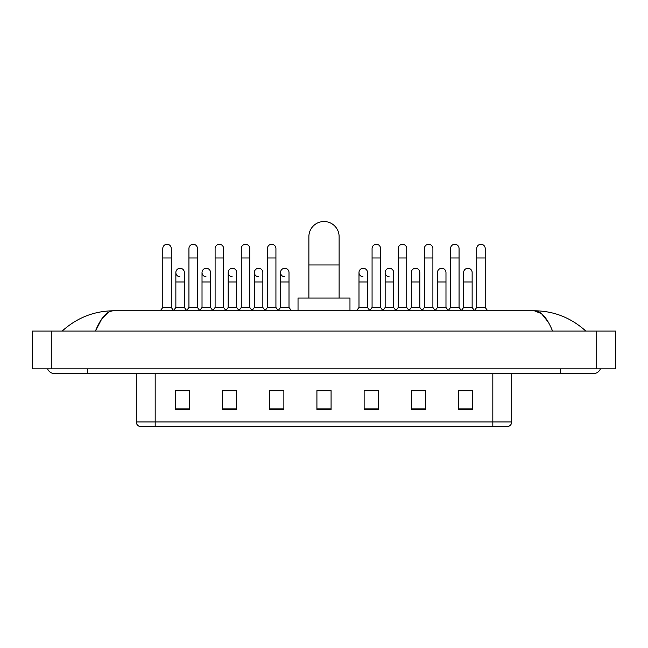 <?xml version="1.0" encoding="UTF-8"?>
<svg xmlns="http://www.w3.org/2000/svg" width="648" height="648" viewBox="0 0 648 648"><rect width="100%" height="100%" fill="white"/><g stroke="black" fill="none" stroke-linecap="round" stroke-linejoin="round"><path stroke-width="0.97" d="M492.82 426.473L492.82 421.937L511.709 421.937C511.58 424.205 510.446 425.712 508.307 426.473L139.693 426.473A4.722 4.722 0 0 1 136.291 421.937L136.291 373.58M472.748 409.52L472.748 390.631L458.582 390.631L458.582 409.52L472.748 409.52M425.525 409.52L425.525 390.631L411.359 390.631L411.359 409.52L425.525 409.52M378.302 409.52L378.302 390.631L364.136 390.631L364.136 409.52L378.302 409.52M189.418 409.52L189.418 390.631L175.252 390.631L175.252 409.52L189.418 409.52M236.642 409.52L236.642 390.631L222.475 390.631L222.475 409.52L236.642 409.52M283.865 409.52L283.865 390.631L269.698 390.631L269.698 409.52L283.865 409.52M331.079 409.52L331.079 390.631L316.921 390.631L316.921 409.52L331.079 409.52M423.922 390.728L420.285 390.728M458.582 390.728L472.611 390.728M463.166 390.728L459.529 390.728M280.033 390.728L276.396 390.728M227.715 390.728L224.078 390.728M188.471 390.728L184.834 390.728M175.389 390.728L189.418 390.728M371.604 390.728L367.967 390.728M331.079 390.728L316.921 390.728M283.865 390.728L269.698 390.728M236.642 390.728L222.475 390.728M378.302 390.728L364.136 390.728M425.525 390.728L411.359 390.728M87.65 368.858L87.65 373.58L593.406 373.58A7.557 7.557 0 0 0 600.413 368.858A7.557 7.557 0 0 1 593.406 373.58A7.557 7.557 0 0 0 600.413 368.858A7.557 7.557 0 0 1 593.406 373.58M47.588 368.858A7.557 7.557 0 0 0 54.594 373.58A7.557 7.557 0 0 1 47.588 368.858A7.557 7.557 0 0 0 54.594 373.58L87.65 373.58M552.566 331.079C547.147 317.747 541.064 310.983 534.308 310.781L113.692 310.781C106.936 310.983 100.853 317.747 95.434 331.079L101.793 318.873L108.783 312.109M51.289 331.079L615.6 331.079L615.6 368.858L32.4 368.858L32.4 331.079L51.289 331.079L51.289 368.858M615.6 331.079L615.6 368.858M584.245 329.621L585.849 331.079C570.985 317.698 553.805 310.927 534.308 310.781L541.501 313.656L548.24 322.064M63.755 329.621L62.151 331.079C76.942 317.731 94.122 310.959 113.692 310.781M308.885 298.031L308.885 236.642A15.115 15.115 0 0 1 324 221.527A15.115 15.115 0 0 1 339.115 236.642A15.115 15.115 0 0 0 324 221.527M339.115 298.031L339.115 236.642M349.969 310.781L349.969 298.031L298.031 298.031L298.031 310.781M162.786 257.985L171.283 257.985L171.283 307.476L162.786 307.476L162.786 248.54A4.253 4.253 0 0 1 167.297 244.296A4.253 4.253 0 0 1 171.283 248.54A4.253 4.253 0 0 0 167.297 244.296M162.786 307.476L160.299 310.781M171.283 307.476L173.761 310.781M188.941 257.985L197.446 257.985L197.446 307.476L188.941 307.476L188.941 248.54A4.253 4.253 0 0 1 193.46 244.296A4.253 4.253 0 0 1 197.446 248.54A4.253 4.253 0 0 0 193.46 244.296M188.941 307.476L186.462 310.781M197.446 307.476L199.924 310.781M215.104 257.985L223.609 257.985L223.609 307.476L215.104 307.476L215.104 248.54A4.253 4.253 0 0 1 219.623 244.296A4.253 4.253 0 0 1 223.609 248.54A4.253 4.253 0 0 0 219.623 244.296M215.104 307.476L212.625 310.781M223.609 307.476L226.087 310.781M241.267 257.985L249.764 257.985L249.764 307.476L241.267 307.476L241.267 248.54A4.253 4.253 0 0 1 245.786 244.296A4.253 4.253 0 0 1 249.764 248.54A4.253 4.253 0 0 0 245.786 244.296M241.267 307.476L238.788 310.781M249.764 307.476L252.242 310.781M267.43 257.985L275.926 257.985L275.926 307.476L267.43 307.476L267.43 248.54A4.253 4.253 0 0 1 271.941 244.296A4.253 4.253 0 0 1 275.926 248.54A4.253 4.253 0 0 0 271.941 244.296M267.43 307.476L264.951 310.781M275.926 307.476L278.405 310.781M372.074 257.985L380.57 257.985L380.57 307.476L372.074 307.476L372.074 248.54A4.253 4.253 0 0 1 376.593 244.296A4.253 4.253 0 0 1 380.57 248.54A4.253 4.253 0 0 0 376.593 244.296M372.074 307.476L369.595 310.781M380.57 307.476L383.049 310.781M398.237 257.985L406.733 257.985L406.733 307.476L398.237 307.476L398.237 248.54A4.253 4.253 0 0 1 402.748 244.296A4.253 4.253 0 0 1 406.733 248.54A4.253 4.253 0 0 0 402.748 244.296M398.237 307.476L395.758 310.781M406.733 307.476L409.212 310.781M424.391 257.985L432.896 257.985L432.896 307.476L424.391 307.476L424.391 248.54A4.253 4.253 0 0 1 428.911 244.296A4.253 4.253 0 0 1 432.896 248.54A4.253 4.253 0 0 0 428.911 244.296M424.391 307.476L421.913 310.781M432.896 307.476L435.375 310.781M450.554 257.985L459.059 257.985L459.059 307.476L450.554 307.476L450.554 248.54A4.253 4.253 0 0 1 455.074 244.296A4.253 4.253 0 0 1 459.059 248.54A4.253 4.253 0 0 0 455.074 244.296M450.554 307.476L448.076 310.781M459.059 307.476L461.538 310.781M476.717 257.985L485.214 257.985L485.214 307.476L476.717 307.476L476.717 248.54A4.253 4.253 0 0 1 481.237 244.296A4.253 4.253 0 0 1 485.214 248.54A4.253 4.253 0 0 0 481.237 244.296M476.717 307.476L474.239 310.781M485.214 307.476L487.701 310.781M179.844 276.769A4.253 4.253 0 0 1 175.859 272.524A4.253 4.253 0 0 1 180.379 268.288A4.253 4.253 0 0 1 184.364 272.524L184.364 281.969L175.859 281.969L175.859 272.524M184.364 281.969L184.364 307.476L175.859 307.476L175.859 281.969M175.859 307.476L173.575 310.53M184.364 307.476L186.656 310.53M206.007 276.769A4.253 4.253 0 0 1 202.022 272.524A4.253 4.253 0 0 1 206.542 268.288A4.253 4.253 0 0 1 210.527 272.524L210.527 281.969L202.022 281.969L202.022 272.524M210.527 281.969L210.527 307.476L202.022 307.476L202.022 281.969M202.022 307.476L199.73 310.53M210.527 307.476L212.811 310.53M232.17 276.769A4.253 4.253 0 0 1 228.185 272.524A4.253 4.253 0 0 1 232.705 268.288A4.253 4.253 0 0 1 236.682 272.524L236.682 281.969L228.185 281.969L228.185 272.524M236.682 281.969L236.682 307.476L228.185 307.476L228.185 281.969M228.185 307.476L225.893 310.53M236.682 307.476L238.974 310.53M258.333 276.769A4.253 4.253 0 0 1 254.348 272.524A4.253 4.253 0 0 1 258.86 268.288A4.253 4.253 0 0 1 262.845 272.524L262.845 281.969L254.348 281.969L254.348 272.524M262.845 281.969L262.845 307.476L254.348 307.476L254.348 281.969M254.348 307.476L252.056 310.53M262.845 307.476L265.137 310.53M284.488 276.769A4.253 4.253 0 0 1 280.511 272.524A4.253 4.253 0 0 1 285.023 268.288A4.253 4.253 0 0 1 289.008 272.524L289.008 281.969L280.511 281.969L280.511 272.524M289.008 281.969L289.008 307.476L280.511 307.476L280.511 281.969M280.511 307.476L278.219 310.53M289.008 307.476L291.487 310.781M362.977 276.769A4.253 4.253 0 0 1 358.992 272.524A4.253 4.253 0 0 1 363.512 268.288A4.253 4.253 0 0 1 367.489 272.524L367.489 281.969L358.992 281.969L358.992 272.524M367.489 281.969L367.489 307.476L358.992 307.476L358.992 281.969M358.992 307.476L356.513 310.781M367.489 307.476L369.781 310.53M389.14 276.769A4.253 4.253 0 0 1 385.155 272.524A4.253 4.253 0 0 1 389.667 268.288A4.253 4.253 0 0 1 393.652 272.524L393.652 281.969L385.155 281.969L385.155 272.524M393.652 281.969L393.652 307.476L385.155 307.476L385.155 281.969M385.155 307.476L382.863 310.53M393.652 307.476L395.944 310.53M411.318 272.524A4.253 4.253 0 0 1 415.83 268.288A4.253 4.253 0 0 1 419.815 272.524L419.815 281.969L411.318 281.969L411.318 272.524M419.815 281.969L419.815 307.476L411.318 307.476L411.318 281.969M411.318 307.476L409.026 310.53M419.815 307.476L422.107 310.53M437.473 272.524A4.253 4.253 0 0 1 441.993 268.288A4.253 4.253 0 0 1 445.978 272.524L445.978 281.969L437.473 281.969L437.473 272.524M445.978 281.969L445.978 307.476L437.473 307.476L437.473 281.969M437.473 307.476L435.189 310.53M445.978 307.476L448.27 310.53M463.636 272.524A4.253 4.253 0 0 1 468.156 268.288A4.253 4.253 0 0 1 472.141 272.524L472.141 281.969L463.636 281.969L463.636 272.524M472.141 281.969L472.141 307.476L463.636 307.476L463.636 281.969M463.636 307.476L461.344 310.53M472.141 307.476L474.425 310.53M136.291 421.937L155.18 421.937L155.18 426.473M155.18 373.58L155.18 421.937L492.82 421.937L492.82 373.58M331.079 408.864L316.921 408.864M283.865 408.864L269.698 408.864M236.642 408.864L222.475 408.864M189.418 408.864L175.252 408.864M378.302 408.864L364.136 408.864M425.525 408.864L411.359 408.864M472.748 408.864L458.582 408.864M560.35 368.858L560.35 373.58M596.711 331.079L596.711 368.858M308.885 264.975L339.115 264.975M511.709 421.937L511.709 373.58M171.283 257.985L171.283 248.54M197.446 257.985L197.446 248.54M223.609 257.985L223.609 248.54M249.764 257.985L249.764 248.54M275.926 257.985L275.926 248.54M380.57 257.985L380.57 248.54M406.733 257.985L406.733 248.54M432.896 257.985L432.896 248.54M459.059 257.985L459.059 248.54M485.214 257.985L485.214 248.54"/></g></svg>
